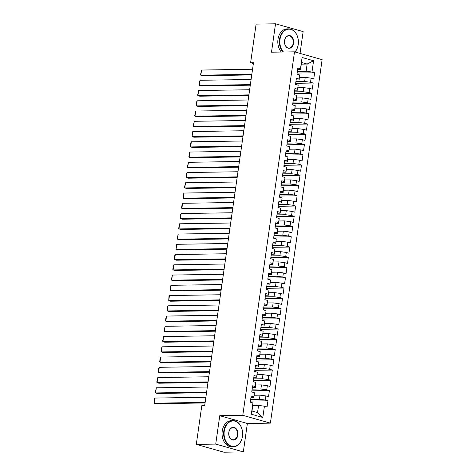 <?xml version="1.0" encoding="UTF-8"?>
<svg xmlns="http://www.w3.org/2000/svg" width="476" height="476" viewBox="0 0 476 476"><rect width="100%" height="100%" fill="white"/><g stroke="black" fill="none" stroke-linecap="round" stroke-linejoin="round"><path stroke-width="0.71" d="M300.041 53.401L303.141 31.618L275.539 23.8L256.112 24.103L250.608 62.749L253.369 63.528M270.392 423.14L322.121 59.655L294.519 51.836L242.79 415.322L270.392 423.14L247.365 423.503L219.763 415.685L215.723 444.078L243.325 451.897L247.365 423.503M243.325 451.897L223.898 452.2L196.296 444.382L215.723 444.078M262.817 417.476L251.328 414.221L252.929 402.946L252.018 411.014L257.534 412.579L262.817 417.476L264.418 406.201L267.066 406.95L267.94 400.804L265.293 400.054L265.876 395.949L268.529 396.698L269.404 390.552L266.756 389.802L267.339 385.703L269.987 386.452L270.862 380.3L268.214 379.55L268.797 375.451L271.445 376.201L272.32 370.048L269.672 369.299L270.255 365.199L272.903 365.949L273.777 359.797L271.13 359.047L271.713 354.947L274.36 355.697L275.235 349.551L272.587 348.795L273.17 344.695L275.824 345.445L276.699 339.299L274.051 338.549L274.634 334.45L277.282 335.199L278.157 329.047L275.509 328.297L276.092 324.198L278.74 324.947L279.614 318.795L276.967 318.045L277.55 313.946L280.197 314.695L281.072 308.543L278.424 307.793L279.007 303.694L281.655 304.444L282.53 298.297L279.882 297.542L280.465 293.442L283.113 294.192L283.993 288.045L281.34 287.296L281.929 283.196L284.577 283.946L285.451 277.794L282.803 277.044L283.387 272.944L286.034 273.694L286.909 267.542L284.261 266.792L284.844 262.692L287.492 263.442L288.367 257.29L285.719 256.54L286.302 252.441L288.95 253.19L289.825 247.038L287.177 246.288L287.76 242.189L290.408 242.939L291.288 236.792L288.635 236.042L289.224 231.943L291.871 232.693L292.746 226.54L290.098 225.791L290.681 221.691L293.329 222.441L294.204 216.288L291.556 215.539L292.139 211.439L294.787 212.189L295.661 206.037L293.014 205.287L293.597 201.187L296.245 201.937L297.119 195.785L294.471 195.035L295.055 190.935L297.702 191.685L298.583 185.539L295.929 184.789L296.512 180.684L299.166 181.439L300.041 175.287L297.393 174.537L297.976 170.438L300.624 171.187L301.498 165.035L298.851 164.285L299.434 160.186L302.082 160.936L302.956 154.783L300.308 154.034L300.892 149.934L303.539 150.684L304.414 144.531L301.766 143.782L302.349 139.682L304.997 140.432L305.872 134.286L303.224 133.536L303.807 129.43L306.461 130.186L307.335 124.034L304.688 123.284L305.271 119.184L307.918 119.934L308.793 113.782L306.145 113.032L306.728 108.933L309.376 109.682L310.251 103.53L307.603 102.78L308.186 98.681L310.834 99.43L311.709 93.278L309.061 92.528L309.644 88.429L312.292 89.179L313.166 83.032L310.519 82.283L311.102 78.177L313.755 78.927L314.63 72.78L297.125 73.054M301.385 64.141L307.139 64.052L313.583 60.755L302.093 57.501L300.493 68.776L297.839 68.026L296.964 74.173L299.612 74.928L299.029 79.028L296.381 78.278L295.507 84.425L298.154 85.174L297.571 89.274L294.924 88.524L294.049 94.676L296.697 95.426L296.114 99.526L293.466 98.776L292.591 104.928L295.239 105.678L294.656 109.777L292.008 109.028L291.133 115.18L293.781 115.93L293.198 120.029L290.55 119.28L289.67 125.426L292.323 126.182L291.734 130.281L289.087 129.531L288.212 135.678L290.86 136.428L290.277 140.527L287.629 139.777L286.754 145.93L289.402 146.679L288.819 150.779L286.171 150.029L285.297 156.182L287.944 156.931L287.361 161.031L284.713 160.281L283.839 166.433L286.487 167.183L285.903 171.283L283.256 170.533L282.375 176.685L285.029 177.435L284.44 181.535L281.792 180.785L280.917 186.931L283.565 187.681L282.982 191.786L280.334 191.031L279.46 197.183L282.107 197.933L281.524 202.032L278.876 201.283L278.002 207.435L280.65 208.185L280.066 212.284L277.419 211.534L276.544 217.687L279.192 218.436L278.609 222.536L275.961 221.786L275.08 227.939L277.734 228.688L277.151 232.788L274.497 232.038L273.623 238.184L276.27 238.934L275.687 243.04L273.04 242.284L272.165 248.436L274.813 249.186L274.23 253.286L271.582 252.536L270.707 258.688L273.355 259.438L272.772 263.537L270.124 262.788L269.249 268.94L271.897 269.69L271.314 273.789L268.666 273.04L267.792 279.192L270.439 279.942L269.856 284.041L267.203 283.291L266.328 289.438L268.976 290.187L268.393 294.293L265.745 293.543L264.87 299.69L267.518 300.439L266.935 304.539L264.287 303.789L263.412 309.941L266.06 310.691L265.477 314.791L262.829 314.041L261.955 320.193L264.602 320.943L264.019 325.043L261.372 324.293L260.497 330.445L263.145 331.195L262.562 335.294L259.908 334.545L259.033 340.691L261.681 341.441L261.098 345.546L258.45 344.797L257.575 350.943L260.223 351.693L259.64 355.792L256.992 355.042L256.118 361.195L258.765 361.944L258.182 366.044L255.535 365.294L254.66 371.447L257.308 372.196L256.725 376.296L254.077 375.546L253.202 381.698L255.85 382.448L255.267 386.548L252.619 385.798L251.739 391.944L254.392 392.7L253.803 396.8L251.155 396.05L250.281 402.196L252.929 402.946M313.583 60.755L311.982 72.031L314.63 72.78M196.296 444.382L201.794 405.736L204.674 405.695L253.488 62.701L250.608 62.749M299.487 77.469L305.241 77.38L304.658 81.479L295.905 81.616M311.102 78.177L305.241 77.38M310.519 82.283L304.658 81.479M302.093 57.501L300.594 69.663L297.601 69.71M300.493 68.776L300.594 69.663M298.03 87.721L303.783 87.632L303.2 91.731L294.448 91.868M309.644 88.429L303.783 87.632M309.061 92.528L303.2 91.731M299.612 74.928L299.136 79.914L296.143 79.962M299.029 79.028L299.136 79.914M296.566 97.973L302.325 97.883L301.742 101.983L292.99 102.12M308.186 98.681L302.325 97.883M307.603 102.78L301.742 101.983M298.154 85.174L297.678 90.166L294.686 90.214M297.571 89.274L297.678 90.166M295.108 108.219L300.868 108.129L300.285 112.229L291.532 112.366M306.728 108.933L300.868 108.129M306.145 113.032L300.285 112.229M296.697 95.426L296.221 100.418L293.228 100.466M296.114 99.526L296.221 100.418M293.65 118.47L299.404 118.381L298.821 122.481L290.074 122.618M305.271 119.184L299.404 118.381M304.688 123.284L298.821 122.481M295.239 105.678L294.763 110.67L291.764 110.718M294.656 109.777L294.763 110.67M292.193 128.722L297.946 128.633L297.363 132.733L288.611 132.869M303.807 129.43L297.946 128.633M303.224 133.536L297.363 132.733M293.781 115.93L293.299 120.916L290.306 120.963M293.198 120.029L293.299 120.916M290.735 138.974L296.488 138.885L295.905 142.984L287.153 143.121M302.349 139.682L296.488 138.885M301.766 143.782L295.905 142.984M292.323 126.182L291.842 131.168L288.849 131.215M291.734 130.281L291.842 131.168M289.271 149.226L295.031 149.137L294.448 153.236L285.695 153.373M300.892 149.934L295.031 149.137M300.308 154.034L294.448 153.236M290.86 136.428L290.384 141.42L287.391 141.467M290.277 140.527L290.384 141.42M287.813 159.472L293.573 159.383L292.99 163.482L284.237 163.619M299.434 160.186L293.573 159.383M298.851 164.285L292.99 163.482M289.402 146.679L288.926 151.671L285.933 151.719M288.819 150.779L288.926 151.671M286.356 169.724L292.109 169.635L291.526 173.734L282.78 173.871M297.976 170.438L292.109 169.635M297.393 174.537L291.526 173.734M287.944 156.931L287.468 161.923L284.469 161.971M287.361 161.031L287.468 161.923M284.898 179.976L290.652 179.886L290.068 183.986L281.316 184.123M296.512 180.684L290.652 179.886M295.929 184.789L290.068 183.986M286.487 167.183L286.011 172.175L283.012 172.217M285.903 171.283L286.011 172.175M283.44 190.227L289.194 190.138L288.611 194.238L279.858 194.375M295.055 190.935L289.194 190.138M294.471 195.035L288.611 194.238M285.029 177.435L284.547 182.421L281.554 182.469M284.44 181.535L284.547 182.421M281.976 200.479L287.736 200.39L287.153 204.49L278.4 204.626M293.597 201.187L287.736 200.39M293.014 205.287L287.153 204.49M283.565 187.681L283.089 192.673L280.096 192.72M282.982 191.786L283.089 192.673M280.519 210.731L286.278 210.636L285.695 214.741L276.943 214.878M292.139 211.439L286.278 210.636M291.556 215.539L285.695 214.741M282.107 197.933L281.631 202.925L278.639 202.972M281.524 202.032L281.631 202.925M279.061 220.977L284.815 220.888L284.231 224.987L275.485 225.124M290.681 221.691L284.815 220.888M290.098 225.791L284.231 224.987M280.65 208.185L280.174 213.177L277.175 213.224M280.066 212.284L280.174 213.177M277.603 231.229L283.357 231.14L282.774 235.239L274.021 235.376M289.224 231.943L283.357 231.14M288.635 236.042L282.774 235.239M279.192 218.436L278.716 223.428L275.717 223.47M278.609 222.536L278.716 223.428M276.145 241.481L281.899 241.391L281.316 245.491L272.564 245.628M287.76 242.189L281.899 241.391M287.177 246.288L281.316 245.491M277.734 228.688L277.252 233.674L274.259 233.722M277.151 232.788L277.252 233.674M274.682 251.733L280.441 251.643L279.858 255.743L271.106 255.88M286.302 252.441L280.441 251.643M285.719 256.54L279.858 255.743M276.27 238.934L275.794 243.926L272.802 243.974M275.687 243.04L275.794 243.926M273.224 261.984L278.984 261.889L278.4 265.995L269.648 266.132M284.844 262.692L278.984 261.889M284.261 266.792L278.4 265.995M274.813 249.186L274.337 254.178L271.344 254.226M274.23 253.286L274.337 254.178M271.766 272.23L277.526 272.141L276.937 276.241L268.19 276.377M283.387 272.944L277.526 272.141M282.803 277.044L276.937 276.241M273.355 259.438L272.879 264.43L269.88 264.477M272.772 263.537L272.879 264.43M270.308 282.482L276.062 282.393L275.479 286.493L266.733 286.629M281.929 283.196L276.062 282.393M281.34 287.296L275.479 286.493M271.897 269.69L271.421 274.682L268.422 274.723M271.314 273.789L271.421 274.682M268.851 292.734L274.604 292.645L274.021 296.744L265.269 296.881M280.465 293.442L274.604 292.645M279.882 297.542L274.021 296.744M270.439 279.942L269.957 284.928L266.965 284.975M269.856 284.041L269.957 284.928M267.393 302.986L273.147 302.897L272.564 306.996L263.811 307.133M279.007 303.694L273.147 302.897M278.424 307.793L272.564 306.996M268.976 290.187L268.5 295.18L265.507 295.227M268.393 294.293L268.5 295.18M265.929 313.238L271.689 313.143L271.106 317.248L262.353 317.385M277.55 313.946L271.689 313.143M276.967 318.045L271.106 317.248M267.518 300.439L267.042 305.431L264.049 305.479M266.935 304.539L267.042 305.431M264.472 323.484L270.231 323.394L269.642 327.494L260.896 327.631M276.092 324.198L270.231 323.394M275.509 328.297L269.642 327.494M266.06 310.691L265.584 315.683L262.591 315.731M265.477 314.791L265.584 315.683M263.014 333.735L268.767 333.646L268.184 337.746L259.438 337.883M274.634 334.45L268.767 333.646M274.051 338.549L268.184 337.746M264.602 320.943L264.126 325.935L261.128 325.977M264.019 325.043L264.126 325.935M261.556 343.987L267.31 343.898L266.727 347.998L257.974 348.135M273.17 344.695L267.31 343.898M272.587 348.795L266.727 347.998M263.145 331.195L262.663 336.181L259.67 336.229M262.562 335.294L262.663 336.181M260.098 354.239L265.852 354.15L265.269 358.25L256.516 358.386M271.713 354.947L265.852 354.15M271.13 359.047L265.269 358.25M261.681 341.441L261.205 346.433L258.212 346.48M261.098 345.546L261.205 346.433M258.635 364.491L264.394 364.396L263.811 368.501L255.059 368.638M270.255 365.199L264.394 364.396M269.672 369.299L263.811 368.501M260.223 351.693L259.747 356.685L256.754 356.732M259.64 355.792L259.747 356.685M257.177 374.737L262.936 374.648L262.353 378.747L253.601 378.884M268.797 375.451L262.936 374.648M268.214 379.55L262.353 378.747M258.765 361.944L258.289 366.937L255.297 366.984M258.182 366.044L258.289 366.937M255.719 384.989L261.473 384.9L260.89 388.999L252.143 389.136M267.339 385.703L261.473 384.9M266.756 389.802L260.89 388.999M257.308 372.196L256.832 377.188L253.833 377.23M256.725 376.296L256.832 377.188M254.261 395.241L260.015 395.151L259.432 399.251L250.679 399.388M265.876 395.949L260.015 395.151M265.293 400.054L259.432 399.251M255.85 382.448L255.368 387.434L252.375 387.482M255.267 386.548L255.368 387.434M252.804 405.493L258.557 405.403L257.534 412.579M264.418 406.201L258.557 405.403M254.392 392.7L253.91 397.686L250.917 397.734M253.803 396.8L253.91 397.686M219.763 415.685L242.79 415.322M275.539 23.8L271.493 52.193L294.519 51.836M297.369 71.364L306.116 71.227L307.139 64.052L301.617 62.487M251.328 414.221L252.018 411.014M311.982 72.031L306.116 71.227M267.94 400.804L250.441 401.078M269.404 390.552L251.899 390.826M270.862 380.3L253.357 380.574M272.32 370.048L254.821 370.322M273.777 359.797L256.278 360.07M275.235 349.551L257.736 349.824M276.699 339.299L259.194 339.572M278.157 329.047L260.652 329.321M279.614 318.795L262.115 319.069M281.072 308.543L263.573 308.817M282.53 298.297L265.031 298.565M283.993 288.045L266.489 288.319M285.451 277.794L267.946 278.067M286.909 267.542L269.41 267.815M288.367 257.29L270.868 257.564M289.825 247.038L272.326 247.312M291.288 236.792L273.783 237.066M292.746 226.54L275.241 226.814M294.204 216.288L276.705 216.562M295.661 206.037L278.162 206.31M297.119 195.785L279.62 196.058M298.583 185.539L281.078 185.813M300.041 175.287L282.536 175.561M301.498 165.035L283.993 165.309M302.956 154.783L285.457 155.057M304.414 144.531L286.915 144.805M305.872 134.286L288.373 134.559M307.335 124.034L289.83 124.307M308.793 113.782L291.288 114.056M310.251 103.53L292.752 103.804M311.709 93.278L294.21 93.552M313.166 83.032L295.667 83.306M205.144 402.393L154.141 403.19L156.009 403.719L205.061 402.952M205.87 397.264L154.873 398.061L154.141 403.19L154.391 399.007L154.873 398.061M206.602 392.141L155.604 392.938L157.467 393.468L206.525 392.7M207.334 387.018L156.33 387.815L155.604 392.938L155.337 392.343L156.33 387.815M208.06 381.889L157.062 382.686L158.924 383.216L207.982 382.448M208.791 376.766L157.788 377.563L157.062 382.686L156.794 382.091L157.788 377.563M242.451 436.29A12.769 9.276 89.1 0 0 235.132 421.206A12.769 9.276 89.1 0 0 224.25 431.131A12.769 9.276 89.1 0 0 231.568 446.214A12.769 9.276 89.1 0 0 242.451 436.29M223.809 431.072A13.084 9.502 -90.9 0 1 232.931 420.635A13.084 9.502 -90.9 0 1 242.462 436.355A13.084 9.502 -90.9 0 1 233.341 446.797A13.084 9.502 -90.9 0 1 223.809 431.072M237.899 434.999A6.384 4.635 -90.9 0 1 232.461 439.961A6.384 4.635 -90.9 0 1 228.801 432.422A6.384 4.635 -90.9 0 1 234.24 427.46A6.384 4.635 -90.9 0 1 237.899 434.999M228.807 432.488A6.069 4.409 89.1 0 0 233.228 439.782A6.069 4.409 89.1 0 0 237.459 434.939A6.069 4.409 89.1 0 0 233.038 427.644A6.069 4.409 89.1 0 0 228.807 432.488M233.341 446.797L231.758 446.821A13.084 9.502 -90.9 0 1 222.227 431.095A13.084 9.502 -90.9 0 1 231.348 420.659L232.931 420.635M294.93 51.949A12.769 9.276 89.1 0 0 298.208 44.506A12.769 9.276 89.1 0 0 290.89 29.423A12.769 9.276 89.1 0 0 280.007 39.353A12.769 9.276 89.1 0 0 283.488 52.009M282.917 52.015A13.084 9.502 -90.9 0 1 279.567 39.294A13.084 9.502 -90.9 0 1 288.688 28.852A13.084 9.502 -90.9 0 1 298.22 44.571A13.084 9.502 -90.9 0 1 295.049 51.985M293.662 43.221A6.384 4.635 -90.9 0 1 288.218 48.183A6.384 4.635 -90.9 0 1 284.559 40.638A6.384 4.635 -90.9 0 1 289.997 35.676A6.384 4.635 -90.9 0 1 293.662 43.221M284.565 40.71A6.069 4.409 89.1 0 0 288.986 48.005A6.069 4.409 89.1 0 0 293.222 43.155A6.069 4.409 89.1 0 0 288.801 35.861A6.069 4.409 89.1 0 0 284.565 40.71M281.328 52.039A13.084 9.502 -90.9 0 1 277.984 39.318A13.084 9.502 -90.9 0 1 287.105 28.875L288.688 28.852M209.517 371.637L158.52 372.434L160.388 372.964L209.44 372.196M210.249 366.514L159.252 367.311L158.52 372.434L158.252 371.839L158.764 368.251L159.252 367.311M210.981 361.391L159.978 362.188L161.846 362.712L210.898 361.95M211.707 356.262L160.71 357.06L159.978 362.188L159.71 361.587L160.222 358L160.71 357.06M212.439 351.139L161.435 351.937L163.304 352.466L212.355 351.699M213.165 346.01L162.167 346.808L161.435 351.937L161.679 347.754L162.167 346.808M213.897 340.887L162.899 341.685L164.761 342.214L213.819 341.447M214.628 335.764L163.625 336.562L162.899 341.685L162.631 341.09L163.625 336.562M215.354 330.636L164.357 331.433L166.219 331.962L215.277 331.195M216.086 325.513L165.083 326.31L164.357 331.433L164.089 330.838L165.083 326.31M216.812 320.384L165.815 321.181L167.677 321.711L216.735 320.943M217.544 315.261L166.546 316.058L165.815 321.181L165.547 320.586L166.059 316.998L166.546 316.058M218.276 310.138L167.272 310.935L169.141 311.459L218.192 310.691M219.002 305.009L168.004 305.806L167.272 310.935L167.005 310.334L167.516 306.746L168.004 305.806M219.733 299.886L168.73 300.683L170.598 301.213L219.65 300.445M220.459 294.757L169.462 295.554L168.73 300.683L168.974 296.5L169.462 295.554M221.191 289.634L170.194 290.431L172.056 290.961L221.114 290.193M221.923 284.511L170.92 285.308L170.194 290.431L169.926 289.836L170.92 285.308M222.649 279.382L171.652 280.18L173.514 280.709L222.572 279.942M223.381 274.259L172.377 275.057L171.652 280.18L171.384 279.585L172.377 275.057M224.107 269.13L173.109 269.928L174.972 270.457L224.029 269.69M224.839 264.007L173.841 264.805L173.109 269.928L172.842 269.333L173.353 265.745L173.841 264.805M225.57 258.885L174.567 259.676L176.435 260.205L225.487 259.438M226.296 253.756L175.299 254.553L174.567 259.676L174.299 259.081L174.811 255.493L175.299 254.553M227.028 248.633L176.025 249.43L177.893 249.954L226.945 249.192M227.754 243.504L176.757 244.301L176.025 249.43L176.269 245.247L176.757 244.301M228.486 238.381L177.488 239.178L179.351 239.708L228.409 238.94M229.218 233.258L178.214 234.049L177.488 239.178L177.221 238.583L178.214 234.049M229.944 228.129L178.946 228.926L180.809 229.456L229.866 228.688M230.676 223.006L179.672 223.803L178.946 228.926L178.678 228.331L179.672 223.803M231.401 217.877L180.404 218.674L182.266 219.204L231.324 218.436M232.133 212.754L181.136 213.551L180.404 218.674L180.136 218.079L180.648 214.492L181.136 213.551M232.859 207.631L181.862 208.423L183.73 208.952L232.782 208.185M233.591 202.502L182.594 203.3L181.862 208.423L181.594 207.828L182.106 204.24L182.594 203.3M234.323 197.379L183.32 198.177L185.188 198.7L234.24 197.939M235.049 192.25L184.051 193.048L183.32 198.177L183.563 193.994L184.051 193.048M235.781 187.127L184.783 187.925L186.646 188.454L235.703 187.687M236.507 182.005L185.509 182.796L184.783 187.925L184.515 187.33L185.509 182.796M237.238 176.876L186.241 177.673L188.103 178.202L237.161 177.435M237.97 171.753L186.967 172.55L186.241 177.673L185.973 177.078L186.967 172.55M238.696 166.624L187.699 167.421L189.561 167.951L238.619 167.183M239.428 161.501L188.425 162.298L187.699 167.421L187.431 166.826L188.425 162.298M240.154 156.378L189.156 157.169L191.025 157.699L240.077 156.931M240.886 151.249L189.888 152.046L189.156 157.169L188.889 156.574L189.4 152.986L189.888 152.046M241.618 146.126L190.614 146.923L192.482 147.447L241.534 146.685M242.344 140.997L191.346 141.794L190.614 146.923L190.346 146.328L190.858 142.74L191.346 141.794M243.075 135.874L192.072 136.671L193.94 137.201L242.992 136.434M243.801 130.745L192.804 131.543L192.072 136.671L192.322 132.489L192.804 131.543M244.533 125.622L193.536 126.42L195.398 126.949L244.456 126.182M245.265 120.499L194.262 121.297L193.536 126.42L193.268 125.825L194.262 121.297M245.991 115.37L194.993 116.168L196.856 116.697L245.913 115.93M246.723 110.248L195.719 111.045L194.993 116.168L194.726 115.573L195.719 111.045M247.449 105.119L196.451 105.916L198.319 106.445L247.371 105.678M248.18 99.996L197.183 100.793L196.451 105.916L196.183 105.321L196.695 101.733L197.183 100.793M248.912 94.873L197.909 95.67L199.777 96.194L248.829 95.432M249.638 89.744L198.641 90.541L197.909 95.67L197.641 95.069L198.641 90.541M250.37 84.621L199.367 85.418L201.235 85.948L250.287 85.18M251.096 79.492L200.099 80.289L199.367 85.418L199.611 81.235L200.099 80.289M251.828 74.369L200.83 75.166L202.693 75.696L251.75 74.928M252.56 69.246L201.556 70.043L200.83 75.166L200.563 74.571L201.556 70.043"/></g></svg>
